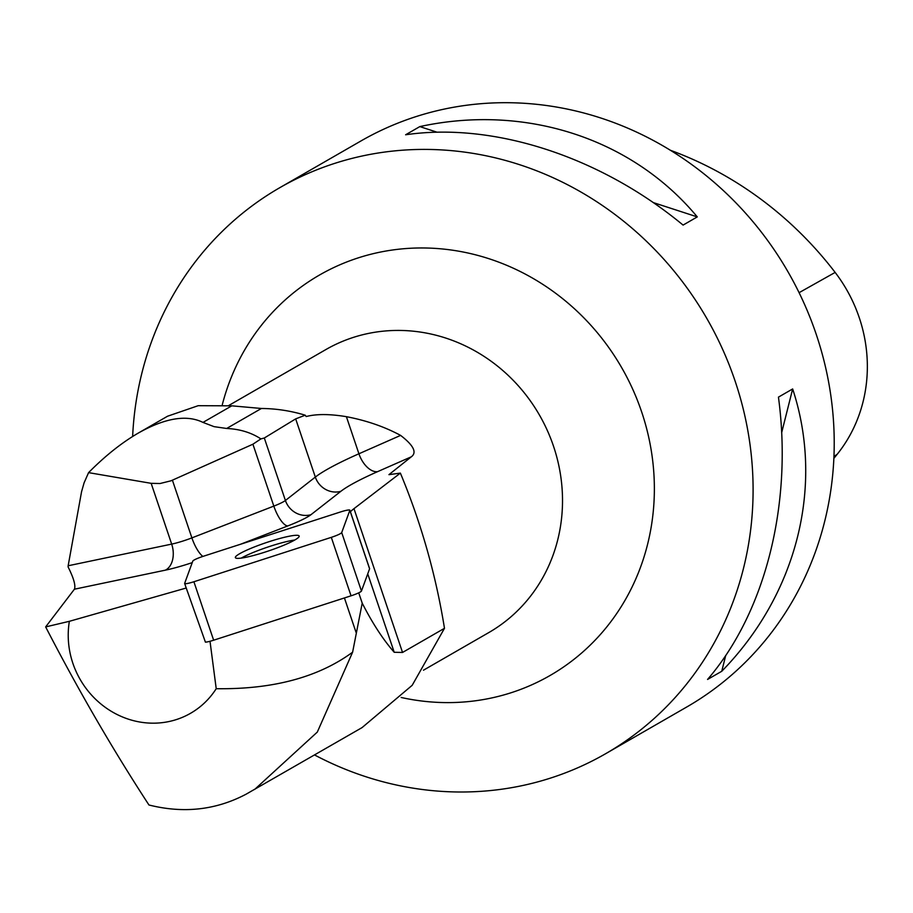 <?xml version="1.0" encoding="UTF-8"?>
<svg xmlns="http://www.w3.org/2000/svg" width="913" height="913" viewBox="0 0 913 913"><rect width="100%" height="100%" fill="white"/><g stroke="black" fill="none" stroke-linecap="round" stroke-linejoin="round"><path stroke-width="1.37" d="M369.503 568.537A10.363 1.324 161.3 0 1 369.594 568.639A10.363 1.324 161.3 0 1 369.582 568.788L361.445 591.042A10.363 1.324 161.3 0 1 351.049 595.812L213.642 640.207A10.363 1.324 161.3 0 1 205.425 642.159L186.229 588.018L69.365 621.308L45.65 626.911L74.421 589.205L165.39 570.157A41.804 5.352 -18.7 0 0 192.244 562.625M192.803 561.073L184.666 583.327A10.363 1.324 -18.7 0 0 184.654 583.475A10.363 1.324 -18.7 0 0 193.898 581.752L331.305 537.358A10.363 1.324 -18.7 0 0 341.702 532.587L349.85 510.333A10.363 1.324 -18.7 0 0 349.862 510.184A10.363 1.324 -18.7 0 0 340.617 511.919L203.2 556.314A10.363 1.324 -18.7 0 0 192.803 561.073M288.462 543.201A33.678 4.314 -18.7 0 0 299.167 536.057A33.678 4.314 -18.7 0 0 265.877 542.744A33.678 4.314 -18.7 0 0 235.349 557.603A33.678 4.314 -18.7 0 0 254.795 555.15A33.678 4.314 -18.7 0 0 288.462 543.201M45.65 626.911C78.233 689.988 112.676 749.356 148.956 804.992C183.581 813.688 215.982 810.093 246.133 794.173L362.073 727.593L412.185 685.309L444.483 628.304C435.843 574.711 421.144 522.978 400.373 473.105L388.938 474.657L411.329 456.797C417.138 452.494 413.566 445.373 400.602 435.398C384.533 426.748 366.467 420.505 346.404 416.682C329.798 413.931 316.389 413.886 306.175 416.533L305.216 415.198L295.675 418.884L315.327 477.077L285.415 500.484L264.314 438L295.675 418.884M254.647 789.437L317.313 732.078L352.612 652.202C318.317 677.32 272.861 689.486 216.221 688.699L210.013 641.268M352.612 652.202L362.21 603.139C372.436 623.225 383.106 639.602 394.222 652.281L402.542 652.453L444.483 628.304M344.418 597.947L356.081 632.481M358.729 592.834L362.21 603.139M350.387 511.759A133.23 17.05 161.3 0 1 353.982 508.655L400.373 473.105M216.221 688.699A84.407 78.803 60.1 0 1 119.66 715.735A84.407 78.803 60.1 0 1 69.365 621.308M68.155 565.763L81.565 491.696L84.087 482.851L88.572 472.637C105.166 455.861 121.783 442.645 138.399 433.013C165.162 417.949 186.686 414.422 202.983 422.411L214.087 426.656L226.664 428.471C239.857 429.099 251.269 432.579 260.901 438.902L252.912 444.209L170.982 480.809L160.049 483.513L151.159 483.331L171.678 544.102L68.155 565.763L68.087 566.916C73.725 578.191 75.836 585.621 74.421 589.205M187.61 592.035L186.172 587.778A10.363 1.324 -18.7 0 0 186.161 587.926A10.363 1.324 -18.7 0 0 186.229 588.018M167.638 416.191L198.189 405.692L231.788 405.829L261.403 408.476A164.58 153.646 60.1 0 1 305.216 415.198M314.551 754.948A326.557 304.862 -119.9 0 0 605.65 753.704A326.557 304.862 -119.9 0 0 709.698 323.544A326.557 304.862 -119.9 0 0 279.755 187.713A326.557 304.862 -119.9 0 0 132.636 436.482M605.65 753.704L686.781 706.982A326.557 304.862 -119.9 0 0 790.829 276.833A326.557 304.862 -119.9 0 0 360.886 141.001L279.755 187.713M778.447 397.132L792.655 388.949C824.462 485.396 797.197 593.998 721.749 671.283L707.552 679.455C765.516 612.235 792.792 503.645 778.447 397.132M405.623 134.77L419.82 126.599C525.409 103.671 632.127 138.411 697.281 216.906L683.084 225.089C600.446 156.648 493.728 121.908 405.623 134.77M833.889 458.326A355.899 332.252 -119.9 0 0 837.187 454.286A146.902 137.144 -119.9 0 0 835.144 272.416A355.899 332.252 -119.9 0 0 670.359 150.257M721.749 671.283L725.709 655.511M781.665 432.682L792.655 388.949M697.281 216.906L653.24 202.572M437.144 132.237L419.82 126.599M151.159 483.331L88.572 472.637M260.901 438.902L264.314 438M294.762 540.028A33.678 4.314 -18.7 0 0 241.249 558.094M349.85 510.344C349.599 509.568 346.506 510.105 340.583 511.931L203.245 556.302C197.242 558.322 193.761 559.92 192.803 561.084L184.666 583.327C184.917 584.092 188.01 583.567 193.933 581.741L331.271 537.369C337.274 535.338 340.754 533.751 341.713 532.587L349.85 510.344M351.049 595.812L331.305 537.358M193.898 581.752L213.642 640.207M369.582 568.788L349.85 510.333M341.702 532.587L361.445 591.042M367.734 573.843L394.222 652.281M353.982 508.655L402.542 652.453M240.667 544.205L287.743 525.945A41.804 5.352 -18.7 0 0 310.956 514.704L340.857 491.308A112.333 14.38 161.3 0 1 377.617 471.644L411.329 456.797M835.144 272.416L799.092 292.674M837.187 454.286L833.968 456.443M222.304 404.699A231.046 215.696 60.1 0 1 427.387 248.039A231.046 215.696 60.1 0 1 642.98 415.951A231.046 215.696 60.1 0 1 401.161 697.475M423.484 670.188L488.797 632.572A163.279 152.437 -119.9 0 0 554.476 449.15A163.279 152.437 -119.9 0 0 325.85 349.576L228.923 405.395M400.602 435.398L358.923 453.772L346.404 416.682M377.617 471.644A20.896 11.892 -113.8 0 1 358.923 453.772A133.23 17.05 -18.7 0 0 315.327 477.077A20.896 19.481 52 0 0 340.857 491.308M252.912 444.209L273.82 506.11L191.89 537.883L172.409 480.204M202.857 556.428A20.896 6.79 68.8 0 1 191.89 537.883A20.896 2.671 161.3 0 1 171.678 544.102A20.896 14.174 78.2 0 1 165.39 570.157M310.956 514.704A20.896 19.481 52 0 1 285.415 500.484A20.896 2.671 161.3 0 1 273.82 506.11A20.896 6.79 68.8 0 0 287.743 525.945M226.664 428.471L261.403 408.476M202.983 422.411L231.788 405.829M369.594 568.639L349.862 510.184M186.161 587.926L184.654 583.475M138.399 433.013L167.627 416.18"/></g></svg>
